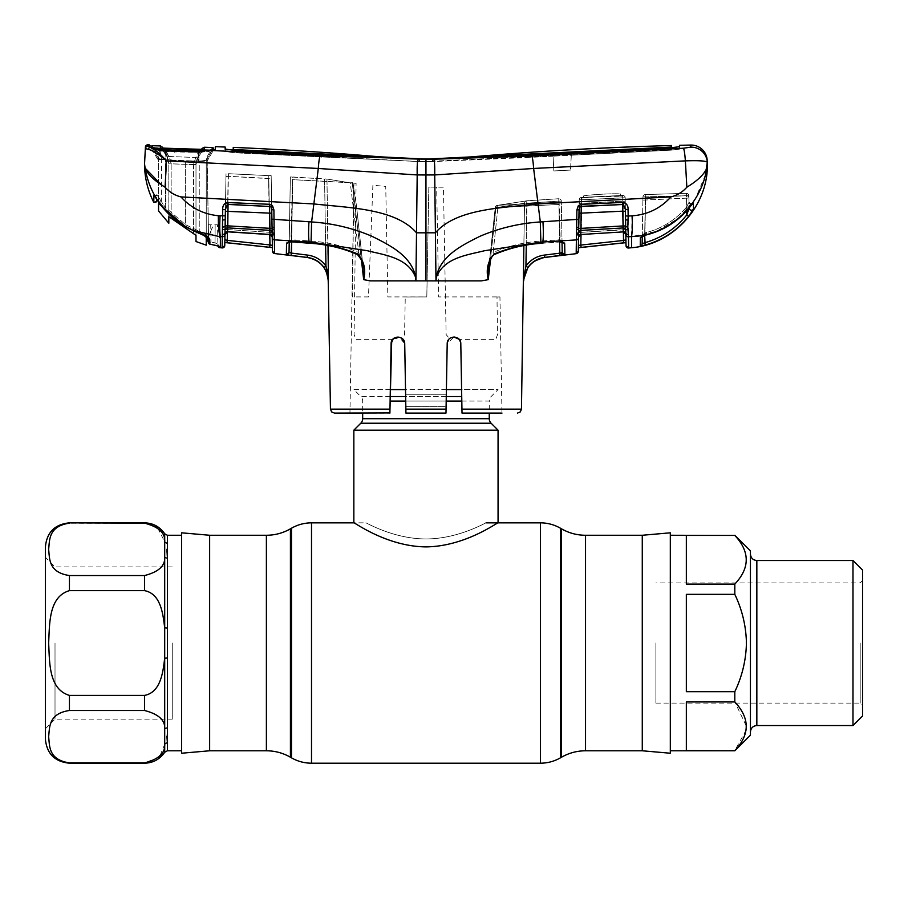 <?xml version="1.0" encoding="UTF-8"?>
<svg xmlns="http://www.w3.org/2000/svg" width="908" height="908" viewBox="0 0 908 908"><rect width="100%" height="100%" fill="white"/><g stroke="black" fill="none" stroke-linecap="round" stroke-linejoin="round"><path stroke-width="0.68" stroke-dasharray="4.54 3.41" d="M209.646 535.266L209.646 750.78M181.6 532.814L181.6 753.231M425.954 538.943C458.642 538.966 486.325 522.236 486.052 522.849C486.427 522.191 458.688 538.932 426.124 538.943C393.357 539.011 365.606 522.248 365.867 522.849C365.527 522.191 393.153 538.955 425.954 538.943C458.642 538.966 486.325 522.236 486.052 522.849C486.427 522.191 458.688 538.932 426.124 538.943C393.357 539.011 365.606 522.248 365.867 522.849C365.527 522.191 393.153 538.955 425.954 538.943M642.274 535.266L642.274 750.78M670.32 753.231L670.32 532.814M670.32 643.023L670.32 750.78L670.32 643.023M181.6 643.023L181.6 750.78L181.6 643.023M353.848 430.165L498.061 430.165M498.061 522.849C498.072 521.839 465.566 546.491 425.977 546.888C386.422 546.503 353.779 521.828 353.848 522.849L365.867 522.849M390.111 401.064L489.253 401.064L489.253 413.083M390.19 396.535L360.794 396.535A6.413 6.413 0 0 1 362.667 401.064L362.667 413.083M461.797 401.064L489.253 401.064A6.413 6.413 0 0 1 491.126 396.535L498.061 389.6L461.604 389.6M461.718 396.535L360.794 396.535L353.848 389.6L498.061 389.6M446.396 389.6L405.524 389.6M390.315 389.6L353.848 389.6M45.4 546.888L45.4 739.169M48.623 643.023C49.724 660.99 48.192 689.195 69.439 695.403L144.531 695.403C161.034 692.248 162.997 671.67 164.7 658.209L164.7 627.837C162.997 614.273 160.943 593.73 144.531 590.643L69.439 590.643C48.101 596.987 49.758 625.045 48.623 643.023M160.114 755.399L164.7 744.288L164.7 729.101C165.347 720.294 158.628 714.085 144.531 710.499L69.439 710.499C48.067 713.688 49.758 727.762 48.623 736.706C49.758 745.65 48.135 759.769 69.439 762.879L144.531 762.879L158.151 757.59M55.013 643.023L55.013 719.136L55.013 643.023M172.259 643.023L172.259 719.136L172.259 643.023M166.902 736.309L167.39 727.955A3.201 2.531 0 0 0 164.7 729.101L164.7 658.209L167.39 658.005L167.39 628.041L164.7 627.837L164.7 541.77L157.708 528.059M164.7 752.244L164.7 744.288A3.201 2.974 0 0 1 167.39 742.926L167.378 742.358M147.391 523.36L69.439 523.167C48.067 526.345 49.758 540.419 48.623 549.374C49.758 558.307 48.135 572.426 69.439 575.547L144.531 575.547C158.662 571.915 165.381 565.718 164.7 556.944A3.201 2.531 180 0 0 167.39 558.102L167.367 556.899M166.902 549.703L167.39 543.12A3.201 2.974 180 0 1 164.7 541.77L164.7 533.802M686.346 643.023L686.346 594.354L734.81 594.354C742.188 609.79 746.058 626.021 746.433 643.023C746.058 660.037 742.188 676.267 734.81 691.692L686.346 691.692L686.346 643.023M734.81 535.266L734.81 535.425C750.031 551.599 750.031 567.818 734.81 584.094L686.346 584.094L686.346 535.425L734.81 535.425M734.81 584.094L734.81 594.354M750.439 550.884L750.439 735.162M852.987 560.508L852.987 725.549M862.6 570.122L862.6 715.935M860.194 643.023L860.194 703.11L860.194 643.023M655.894 643.023L655.894 703.11L655.894 643.023M686.346 691.692L686.346 594.354L686.346 691.692M746.138 730.021L734.81 750.621L686.346 750.621L686.346 701.952L734.81 701.952L746.433 726.286M686.346 750.621L686.346 701.952L686.346 750.621M686.346 535.425L686.346 584.094L686.346 535.425M734.81 691.692L734.81 701.952M490.592 259.143L495.938 207.682L495.246 207.489L495.938 207.682A2.406 1.691 83.5 0 1 497.368 205.344A2.406 1.691 83.5 0 0 495.938 207.682L524.54 203.176L495.938 207.682L488.266 279.641L481.297 280.89L435.999 280.89L435.409 232.811L416.511 232.811L417.192 174.938L425.954 174.96L425.954 280.89L435.999 280.89L436.294 277.371C444.001 257.577 467.45 255.034 484.509 250.733L540.862 242.107L561.995 240.79M523.303 280.89L524.54 203.176A2.406 2.395 78.7 0 1 526.765 200.816L558.76 198.727L558.874 202.223L497.527 205.333L526.765 200.816L526.924 203.176L524.54 203.176L526.924 203.176L526.265 245.194M523.871 245.603L524.54 203.176A2.406 2.395 78.7 0 1 526.765 200.816L497.527 205.333A2.406 1.691 83.5 0 0 497.368 205.344A2.406 1.691 83.5 0 1 497.527 205.333L558.874 202.223A2.406 2.384 -1 0 1 561.371 204.572L561.303 201.088L526.924 203.176L558.897 201.088L558.76 198.727A2.406 2.406 -1 0 1 561.303 201.088L561.371 204.572A2.406 2.384 -1 0 0 558.874 202.223L558.76 198.727L558.897 201.088L561.303 201.088L562.007 240.915A2.406 2.259 -1 0 0 562.234 241.846M521.464 409.145L461.945 409.145L460.799 343.655C460.958 335.052 447.167 334.916 447.201 343.655L446.055 409.145L405.865 409.145L405.933 413.083L445.987 413.083L446.055 409.145M462.013 412.913L461.037 357.548M458.733 338.888L460.799 343.655L459.153 339.331L495.893 339.331L497.482 334.609L496.994 296.995L499.945 296.916L438.666 296.916L436.657 187.162L428.837 187.093L426.805 296.916L428.837 187.093L443.445 187.207L446.123 334.609L449.596 338.593L447.201 343.655L454.068 336.97M460.799 343.655L462.013 413.083L501.976 413.083L462.013 413.083L501.976 413.083L499.945 296.916M405.887 410.382L405.604 394.265L446.316 394.265L447.201 343.655M391.847 340.704L392.767 339.331L397.92 336.97L402.301 338.571L404.582 334.609L405.252 296.995L426.805 296.916L387.841 296.916L385.741 186.401L372.893 185.255L368.478 296.916L352.361 296.916L353.961 183.076L349.943 413.083L389.907 413.083L391.643 341.147M461.945 409.145L462.013 413.083M446.032 410.382L446.316 394.265L446.1 406.341L405.808 406.341L405.865 409.145L405.082 364.619M402.301 338.571L404.718 343.655L400.383 337.435L393.164 338.911M405.933 413.083L445.987 413.083L446.1 406.341L405.808 406.341M446.316 394.265L405.604 394.265L405.717 400.678M404.718 343.655L399.1 337.084L391.7 341.022M454 336.97L449.596 338.593M392.767 339.331L356.027 339.331L354.086 334.609L356.095 183.348L353.961 183.076M334.462 413.083L349.943 413.083M391.121 343.655L389.975 409.145L330.455 409.145M560.327 241.812L542.859 243.219L560.236 241.982L559.215 204.459L497.89 207.58L493.146 252.503L489.026 265.545L493.146 252.503L494.463 254.512L493.146 252.503C508.855 245.739 525.278 241.891 542.439 240.983L559.827 239.746L562.631 242.209L560.236 241.982L564.651 243.117A2.406 2.259 -1 0 1 562.007 240.915L559.827 239.746L542.439 240.983C525.278 241.891 508.855 245.739 493.146 252.503L497.89 207.58L495.246 207.489L559.215 204.459L558.874 202.223L560.134 241.823M559.612 242.027L558.897 201.088L559.805 253.184L544.448 255.069C536.673 256.124 530.499 259.802 525.936 266.112L523.326 280.504L527.9 267.44L525.936 266.112L526.765 200.816L558.76 198.727A2.406 2.406 -1 0 1 561.303 201.088L562.018 242.039M578.317 251.334L578.646 232.482L623.58 229.599L623.194 231.756L580.734 234.514L580.814 230.405L623.126 227.953L623.194 231.756L623.081 201.167L579.145 203.415L579.213 199.783L578.623 233.401L579.713 207.194L578.237 205.878L576.898 209.907L576.818 214.617M561.643 220.44L542.961 221.734C543.495 231.165 543.449 237.919 542.814 241.993L542.95 243.038C526.084 243.957 509.887 247.578 494.372 253.888L494.463 254.512C489.923 260.244 488.118 263.922 489.026 265.545L495.246 207.489A2.406 2.406 0 0 1 497.368 205.344L526.458 200.861L497.368 205.344A2.406 2.406 0 0 0 495.246 207.489L489.026 265.545L488.266 279.641M494.372 253.888L489.798 258.814M542.961 221.734L540.305 221.949L540.862 242.107M434.569 163.962L433.695 159.218L425.954 159.116L425.954 161.522L418.974 161.567L233.878 152.737L225.229 151.466L225.15 147.039L225.184 149.048L233.878 150.331L321.262 154.962L425.954 159.116L425.954 174.96L434.728 174.938L435.409 232.811C456.486 208.375 503.361 207.83 538.058 203.937L540.305 221.949C519.331 223.311 499.275 228.067 480.128 236.216C462.467 244.99 440.278 255.761 436.237 277.349L436.294 277.371M494.463 254.512L494.463 254.512C509.865 247.884 526.004 244.116 542.859 243.219M564.889 254.773A2.406 2.406 -1 0 1 562.2 252.435L562.007 240.915L562.631 242.209M564.878 254.285L564.833 251.834M564.628 254.876L562.075 252.549L559.805 253.184L560.1 255.523L544.743 257.407L544.448 255.069M527.9 267.44L534.653 260.982M543.495 257.6L544.755 257.463M576.274 247.918L576.183 253.673L578.317 251.176M576.807 214.697L576.728 219.407L578.873 219.271L578.748 226.625A2.406 0.999 -179 0 1 576.637 227.579L576.387 239.905A2.406 2.236 -179 0 0 578.555 237.714M706.787 168.15C704.245 174.302 697.605 180.658 686.857 187.207C682.544 192.065 677.255 195.299 670.978 196.9C660.434 208.443 647.449 214.742 632.047 215.82L628.166 216.059L628.052 209.657C628.313 206.354 627.042 204.005 624.239 202.586L581.302 204.345L578.237 205.878M670.978 196.9L538.058 203.937L537.57 200.078M632.047 215.82L631.548 236.579L656.529 231.336L678.48 218.306L695.301 198.841L705.289 175.267M625.385 209.305L625.249 201.27A2.406 2.384 179 0 0 622.752 198.931L622.729 197.535L622.752 198.931A2.406 2.384 -1 0 1 625.249 201.27L625.748 229.713L581.29 232.369L581.79 203.301L580.802 234.673L623.194 231.756A2.406 2.27 -1 0 1 625.816 233.969L625.828 234.548A2.406 2.27 179 0 0 628.461 236.761L628.234 223.595M628.245 223.391L628.166 216.059L625.51 215.911L625.567 219.475L625.396 209.521L628.052 209.657M631.548 236.579L631.548 247.578L628.665 247.861L628.597 244.524M627.825 227.159A2.406 1.214 -165.7 0 1 625.408 225.99L625.464 229.088A2.406 2.213 -1 0 0 623.126 227.953L623.024 225.933L625.408 225.99L625.567 219.475L625.396 209.521L623.467 204.538A2.406 2.191 -1 0 0 622.74 204.504L623.024 225.933L580.859 228.396L581.256 206.32L622.74 204.504L581.245 206.536A2.406 2.168 1 0 0 579.713 207.194L581.256 206.32L581.302 204.345M622.74 204.402L622.786 202.405M578.975 213.278L625.419 211.314L625.51 215.911L625.419 211.314M576.625 233.277A2.406 1.544 -173.1 0 0 578.691 232.153A2.406 2.191 1 0 1 580.814 230.405L580.859 228.396L578.748 228.51A2.406 1.226 175.8 0 1 576.682 229.633M578.566 236.704L579.213 199.783L581.608 199.783L579.213 199.783L578.566 236.704A2.406 2.247 1 0 1 580.734 234.514L581.29 232.369L578.646 232.482L579.145 203.415A2.406 2.384 -179 0 1 581.46 201.077L581.483 197.422L581.46 201.077A2.406 2.384 1 0 0 579.145 203.415L623.081 201.167L623.104 202.393M580.825 245.069L578.419 245.444L578.373 247.702L581.097 247.407L581.483 197.422L622.684 195.436L622.695 196.207L622.684 195.436L581.483 197.422A2.406 2.406 0 0 0 579.213 199.783A2.406 2.406 1 0 1 581.483 197.422A2.406 2.406 0 0 0 579.213 199.783A2.406 2.406 -179 0 1 581.483 197.422L622.684 195.436L581.483 197.422L581.006 234.661M578.373 247.702L578.419 245.444M625.975 242.584L625.918 239.814L625.975 242.584L623.773 242.811L623.524 240.461L625.918 239.814L625.828 234.548M623.138 204.493L623.58 229.599L625.748 229.713L625.816 233.969L625.192 197.796A2.406 2.406 179 0 0 622.684 195.436L622.786 197.796L581.608 199.783L625.192 197.796L622.786 197.796L623.376 231.881L622.684 195.436A2.406 2.406 -1 0 1 625.192 197.796L625.828 234.241L623.274 231.892M622.695 196.207C616.157 195.549 587.113 197.002 581.483 198.171C587.113 197.002 616.157 195.549 622.695 196.207L622.729 197.535L622.695 196.207A2.406 2.213 95.9 0 1 622.355 196.196A2.406 2.213 -84.1 0 0 622.695 196.207M583.617 195.901A2.406 2.247 78.3 0 1 581.483 198.171A2.406 2.247 -101.7 0 0 581.846 198.126C586.965 197.025 616.328 195.561 622.355 196.196L595.342 196.866L581.846 198.126A2.406 2.247 -101.7 0 0 583.617 195.901C588.6 194.732 614.58 193.268 620.38 193.937A2.406 2.213 95.9 0 0 622.355 196.196A2.406 2.213 -84.1 0 1 620.38 193.937C614.58 193.268 588.611 194.732 583.617 195.901M625.249 201.27L623.081 201.167L625.249 201.27M625.748 229.713L625.68 226.285M627.848 229.554A2.406 1.544 162 0 1 625.464 229.088L625.794 232.743M625.964 242.209L625.987 243.446M628.665 247.861L626.021 245.671M623.467 204.538L624.239 202.586M625.567 219.475A2.406 0.59 179 0 0 628.245 220.008M625.816 233.969L625.794 232.573A2.406 2.054 179 0 0 628.45 234.57M642.262 236.33L642.898 200.112A2.406 2.384 1 0 1 645.202 197.774L645.27 194.562L686.403 193.336L686.403 195.697A2.406 2.395 -1 0 1 688.9 198.046L688.866 195.697L642.955 196.923L642.126 243.775A2.406 2.395 1 0 1 640.242 246.079L645.191 245.081C662.704 240.087 677.198 230.53 688.661 216.399L693.485 209.169L693.36 203.017L688.968 208.046C677.538 221.7 663.146 230.666 645.804 234.968L642.104 236.216A2.406 2.304 1 0 0 642.274 235.456L644.964 232.902L642.274 235.456A2.406 2.304 1 0 1 640.356 237.68M644.964 232.902L645.758 235.081L644.964 232.902C661.75 228.737 675.722 219.997 686.879 206.695C675.722 219.997 661.75 228.737 644.964 232.902L645.531 200.01L688.9 198.046L642.898 200.112L645.531 200.01L644.964 232.902M686.72 210.69L686.459 195.697L688.866 195.697L689.07 207.909L688.9 198.046A2.406 2.395 179 0 0 686.403 195.697L686.788 214.935C675.654 228.668 661.569 237.964 644.555 242.811L645.35 196.923L686.459 195.697L686.403 193.336L645.27 194.562A2.406 2.406 -179 0 0 642.955 196.923A2.406 2.406 1 0 1 645.27 194.562A2.406 2.406 0 0 0 642.955 196.923L642.898 200.112A2.406 2.384 -179 0 1 645.202 197.774L686.403 195.697L645.202 197.774L645.531 200.01L645.27 194.562L645.35 196.923L645.27 194.562L686.403 193.336L645.27 194.562A2.406 2.406 0 0 0 642.955 196.923L645.35 196.923L644.68 235.376M693.36 203.017A2.406 2.361 -1 0 1 688.968 201.746L689.07 207.909A2.406 2.384 -1 0 0 689.07 207.955L688.866 195.697L688.968 201.746L686.879 206.695L688.934 208.091L686.879 206.695L688.968 201.746A2.406 2.361 -1 0 0 692.554 203.755M645.804 234.968L641.865 236.591L642.274 235.456L641.865 236.591M645.191 245.081L644.555 242.811L642.126 243.775L642.274 235.456M686.788 214.935L688.661 216.399M693.485 209.169A2.406 2.384 -1 0 1 689.07 207.909M688.968 208.046L688.968 208.08C677.493 221.779 663.09 230.78 645.758 235.081M434.682 166.221L434.728 174.938L533.643 168.457L685.37 160.875L686.857 187.207M683.418 148.22A16.026 1.51 87.1 0 1 685.37 160.875C698.82 160.41 706.118 160.875 707.287 162.282A16.026 15.969 -3 0 0 690.716 147.164L683.418 148.22L531.645 155.938L433.695 159.218M579.043 209.771L576.898 209.907M576.512 235.104A2.406 1.759 -179 0 0 578.623 233.401M690.829 145.064L690.716 147.164M533.643 168.457C533.11 161.238 532.44 157.061 531.645 155.938M425.954 280.89L415.921 280.89L416.511 232.811C395.423 208.375 348.547 207.83 313.862 203.937L317.04 178.536M361.327 259.143L352.27 183.166L326.959 179.046L328.015 245.603M286.429 251.198L286.349 254.717A2.406 2.406 1 0 0 289.039 252.379L290.356 176.981L292.762 176.981L291.627 241.982L292.762 176.981L324.565 179.046L325.62 245.183L324.565 179.046L326.959 179.046L328.219 280.89M289.221 241.778L290.356 176.981L289.243 240.858L288.608 242.152L291.003 241.937L291.411 239.701L292.478 179.659L352.837 182.724L350.25 182.78L358.762 252.503C343.065 245.739 326.642 241.891 309.48 240.983L291.411 239.701L289.243 240.858L289.221 241.993L290.356 176.981L326.959 179.046L352.27 183.166L363.654 279.641L362.894 265.545L358.762 252.503L362.894 265.545C363.643 265.601 360.601 255.159 357.457 254.512L357.548 253.888C342.032 247.578 325.836 243.957 308.97 243.038L290.923 241.766L286.587 243.072A2.406 2.259 1 0 0 289.243 240.858L291.411 239.701L309.48 240.983C326.642 241.891 343.065 245.739 358.762 252.503L350.25 182.78L292.478 179.659L290.923 241.766M357.548 253.888C364.04 260.834 366.083 269.426 363.688 279.664L370.623 280.89L415.921 280.89L415.626 277.371C407.919 257.577 384.47 255.034 367.411 250.733L311.058 242.107L274.409 239.837L274.114 229.565A2.406 1.226 -175.8 0 1 272.048 228.441L272.173 233.333A2.406 1.759 179 0 0 274.284 235.036M328.412 270.652L326.324 271.537L328.344 279.619M291.434 253.105L291.15 255.454L307.176 257.418C314.225 258.371 319.82 261.708 323.986 267.429L325.949 266.101C321.375 259.802 315.212 256.124 307.471 255.08L289.107 252.447L286.485 254.785M357.457 254.512L358.762 252.503L357.457 254.512C342.055 247.884 325.915 244.116 309.06 243.219L309.106 241.993C308.47 237.919 308.425 231.165 308.958 221.734L311.603 221.949L311.058 242.107M286.565 243.912L286.44 250.313M288.177 255.069L291.15 255.454M323.986 267.429L326.324 271.537M288.608 242.152L289.243 240.858A2.406 2.259 -179 0 1 289.005 241.8M158.559 181.929L165.063 187.207C169.365 192.065 174.654 195.299 180.93 196.9L313.862 203.937L311.603 221.949C332.589 223.311 352.644 228.067 371.792 236.216C389.453 244.99 411.642 255.761 415.682 277.349L415.626 277.371M289.595 220.394L308.958 221.734M147.822 146.37A2.406 2.395 3 0 0 145.348 148.64L148.367 149.298C153.18 150.762 159.241 154.621 166.539 160.875C160.012 153.645 154.678 149.128 150.546 147.312L147.822 146.37L147.868 144.803M212.449 149.264L207.172 158.389L207.172 161.011L198.931 161.556L198.784 152.385L160.001 151.046L151.137 147.936L157.561 159.07L157.561 157.005L157.561 159.07L161.669 159.853L157.561 159.07L151.137 147.936L151.227 146.029L149.184 144.826L149.139 146.733L150.546 147.312A2.406 2.122 -78.5 0 0 148.367 149.298M671.568 145.53L671.489 146.971L670.093 147.13L432.458 159.138L432.458 161.545L419.485 161.545L419.462 159.138L530.658 154.962L530.658 157.368L432.98 161.567L419.485 161.545L234.684 151.988L233.243 151.795L233.208 149.786L233.243 151.795L234.684 151.988L234.684 150.365M671.602 147.732L679.615 147.72L679.536 149.128L670.933 150.172L571.302 155.189L570.519 170.08L571.336 154.428L553.029 155.45L553.846 170.954L570.519 170.08L553.846 170.954L553.074 156.165L432.98 161.567L432.98 159.172L432.98 161.567L418.974 161.567L233.878 152.737L225.229 151.466L225.184 148.674M432.458 159.138L432.458 161.545L529.943 156.789L529.943 154.371L529.943 156.789L553.029 155.45L553.074 156.165L530.658 157.368L530.658 154.962L670.933 147.754L679.581 146.71L679.661 145.314L679.536 149.128L670.933 150.172L553.074 156.165L571.302 155.189L570.519 170.08L571.336 154.428L571.302 155.189L571.336 154.428L553.029 155.45L553.846 170.954L553.029 155.45L425.954 161.522L425.954 159.116L425.954 161.522L425.954 159.116L320.274 155.938L209.782 150.376L215.434 149.287L215.423 146.665L213.255 147.868L213.278 149.933M670.093 147.13L670.093 149.548L571.336 154.428L670.093 149.548L671.534 149.377L670.093 149.548L670.093 147.8M671.602 147.936L671.534 149.377L671.602 147.936M671.489 146.971L671.5 147.732M570.519 170.08L553.846 170.954L570.519 170.08M234.684 149.57L321.977 154.371L321.977 156.789L419.485 161.545L419.462 159.138L321.977 154.371L321.977 156.789L234.684 151.988L234.684 149.57L233.277 149.377L233.243 147.38L233.197 150.297M225.207 149.105L225.15 147.686L225.195 150.092L226.251 149.491M225.184 149.048L225.15 147.368M233.265 150.297L233.277 149.377M418.94 159.172L418.974 161.567L418.94 159.172M321.262 154.962L321.262 157.368L321.262 154.962M224.072 147.005L225.173 147.085M165.063 187.207L166.539 160.875L318.277 168.457L417.192 174.938L417.374 163.463M417.498 162.112L418.213 159.218M318.277 168.457C318.81 161.238 319.468 157.061 320.274 155.938M226.58 202.518C223.754 203.925 222.483 206.298 222.744 209.612L222.335 236.693L220.065 236.568C218.805 232.754 218.238 225.797 218.374 215.718L225.286 215.843L225.4 209.464L227.341 204.482A2.406 2.191 1 0 1 228.056 204.448L227.999 202.348L226.58 202.518L227.341 204.482M180.93 196.9C191.043 208.023 203.528 214.299 218.374 215.718M271.923 219.191L274.068 219.327L273.898 209.85L272.548 205.81L271.072 207.137L272.048 228.441L227.772 225.865L228.056 204.448L269.54 206.479L270.062 234.446L227.602 231.688L227.658 227.885L269.982 230.337A2.406 2.191 -1 0 1 272.105 232.085A2.406 1.544 173.1 0 0 274.171 233.208M272.082 228.532L272.23 236.636L272.15 232.414L269.506 232.3L272.15 232.414L271.163 175.619L271.22 178.774L228.158 176.288L227.216 229.531L269.506 232.3L270.062 234.446L268.586 178.388L271.22 178.774L271.674 205.038L271.163 175.619L268.757 175.619L271.163 175.619L271.674 205.038L269.494 204.289L227.999 202.348M228.056 204.357L269.54 206.275L269.494 204.289M269.54 206.275L269.54 206.479A2.406 2.168 -1 0 1 271.072 207.137M225.366 211.258L225.218 219.407L225.4 209.464L225.366 211.258L271.821 213.221L271.753 209.714L272.23 236.943L269.994 234.593L227.522 231.812L227.216 229.531L227.602 231.688A2.406 2.27 1 0 0 224.968 233.901L225.967 176.674L228.158 176.288L225.967 176.674L225.4 209.271M224.764 245.557L225.332 229.02A2.406 2.213 1 0 1 227.658 227.885L227.772 225.865L225.377 225.933L225.218 219.407A2.406 0.59 1 0 1 222.551 219.94M272.479 251.198L272.23 236.636A2.406 2.247 -1 0 0 270.062 234.446L269.994 234.593M227.216 229.531L225.048 229.633L227.216 229.531L228.158 176.288L268.586 178.388L269.506 232.3L227.216 229.531M274.159 227.499A2.406 0.999 179 0 1 272.048 226.546L271.696 206.559L271.753 209.714L273.898 209.85M222.937 229.486A2.406 1.544 18.1 0 0 225.332 229.02L225.377 225.933A2.406 1.214 -14.4 0 1 222.959 227.091M224.968 233.901L226.024 173.7L224.866 239.723L227.261 240.359L228.43 173.7L226.024 173.7L225.967 176.674L226.024 173.7L228.43 173.7L227.409 231.812M220.065 236.568L219.01 236.511L220.36 238.237L220.372 247.725M224.775 245.41L222.131 247.907M222.744 209.612L225.4 209.464L225.048 229.633M269.789 234.582L268.757 175.619L228.43 173.7L268.757 175.619L269.699 247.294L272.411 247.578M224.821 242.481L227.023 242.708L227.261 240.359M272.23 236.636L271.753 209.714M224.991 232.505A2.406 2.054 1 0 1 222.335 234.502M225.218 219.407L225.286 215.843M151.125 147.357L152.567 148.515A2.406 2.156 -77.6 0 0 150.739 147.323L159.331 150.161L174.438 151.091L198.738 151.443L209.782 150.376A2.406 1.566 86.3 0 0 209.532 150.353L209.532 150.353A2.406 1.566 86.3 0 0 208.284 151.557L213.255 150.467L198.784 152.385L198.738 151.443L198.784 152.385L208.284 151.557A2.406 1.566 -93.7 0 1 209.226 150.422M215.434 149.287L213.255 150.467M208.25 220.088L207.172 158.389L207.172 161.011L213.255 150.478L207.172 161.011L208.511 237.59C207.807 235.728 204.606 233.572 198.897 231.12C204.606 233.56 207.807 235.717 208.511 237.59L208.636 242.629A1.6 1.6 -4 0 0 208.636 242.652A1.6 1.589 178.6 0 0 209.85 244.138L211.031 242.016L208.636 242.629L211.031 242.016L215.457 242.969L211.031 242.016L209.839 244.161L209.748 239.076C207.716 236.477 202.178 233.594 193.132 230.416L184.778 226.035L164.087 208.341L157.095 199.612C151 189.92 147.005 179.432 145.132 168.15M156.789 201.599L156.948 194.687L159.558 198.795A1.6 0.794 144.6 0 1 158.242 199.771A1.6 0.794 144.6 0 1 157.141 199.692L164.064 208.375L165.335 207.376L185.641 224.741L185.663 161.022L174.767 160.512L165.347 158.9L165.335 207.376L185.641 224.741L198.897 231.12L185.641 224.73L185.663 161.022L174.767 160.512L165.347 158.9L165.335 207.376L161.318 201.542L165.335 207.376L164.087 208.341M208.511 237.794L207.172 161.011L185.663 161.022L198.931 161.556L198.738 151.443M159.331 150.161L161.669 159.853L165.347 158.9L161.669 159.853L161.318 201.542L159.263 202.518M174.438 151.091L174.631 151.897L174.438 151.091L174.631 151.897L198.784 152.385M159.99 150.978L152.567 148.515A2.406 2.156 102.4 0 0 151.159 147.368L149.139 146.733L150.955 147.663M157.561 157.005L152.158 147.629M159.229 202.427L161.306 201.565L159.558 198.795L161.318 201.542L161.669 159.853L160.001 151.046L174.631 151.897M209.748 239.076L208.511 237.59L208.636 242.64A1.6 1.589 178.6 0 1 208.636 242.629L208.318 224.809L208.636 242.629A1.6 1.6 176 0 0 208.636 242.72L209.839 244.161L218.839 246.113M208.318 224.809L208.238 220.088L208.318 224.809L217.545 224.809L217.886 244.275L217.545 224.809L210.724 224.809L211.031 242.016L210.724 224.809L208.318 224.809M219.997 246.601A2.406 2.395 179 0 1 217.886 244.275L219.044 246.227L217.886 244.275L215.457 242.969L217.886 244.275L217.909 245.353L217.886 244.275A2.406 2.395 -1 0 0 218.885 246.17M215.026 245.285L215.139 224.809L215.026 245.273L209.85 244.138A1.6 1.6 176 0 1 208.658 242.879M217.909 245.353A2.406 2.406 -1 0 0 217.988 245.92L219.044 246.227M219.01 236.511L193.12 230.462L206.241 236.125L206.241 160.341L199.249 161.147L206.241 160.341L206.241 236.125M157.209 199.76A1.6 0.794 -35.4 0 0 159.558 198.795L156.948 194.687C157.243 195.368 156.392 195.742 154.394 195.81L157.141 199.692A1.6 0.794 144.6 0 1 157.095 199.612L153.929 195.39L156.948 194.687L154.576 196.049M154.394 195.81C155.677 196.185 156.528 195.81 156.948 194.687L156.8 200.747A1.6 1.589 1.1 0 1 153.77 201.44M162.453 147.119L160.421 145.927L160.41 147.856A2.406 2.395 175.7 0 1 162.43 149.048L162.453 147.119L162.43 149.048L164.666 149.48L202.064 150.592L197.921 157.47L195.992 164.609L193.518 164.609L195.731 157.47L199.771 149.57L204.232 149.4L204.243 147.244M204.232 149.4A2.406 2.395 4.3 0 0 202.064 150.592L197.921 157.47L195.992 164.53L195.992 235.354L168.82 216.672L168.82 163.588L166.879 156.494A2.406 1.022 -30.9 0 1 166.879 156.494L162.43 149.048A2.406 2.395 175.7 0 0 161.318 148.049M195.992 235.354L195.992 164.609L168.82 163.803L166.879 154.803L166.879 156.494L161.159 148.027L164.666 149.48L164.654 148.288L199.76 149.57L199.771 150.762L164.666 149.48L168.877 156.517L171.147 163.622L168.82 163.803L168.82 216.672M195.992 162.838L197.921 155.631L197.933 157.447A2.406 1.112 31.1 0 1 197.91 157.493A2.406 1.112 31 0 0 197.921 157.47A2.406 1.112 -149 0 1 197.899 157.504A2.406 1.112 -149 0 1 195.731 157.47L199.771 150.762L202.064 150.592A2.406 2.395 4.3 0 1 203.256 149.559M201.394 149.604L197.921 155.631L197.933 157.447A2.406 1.112 -148.9 0 1 197.91 157.493L195.992 164.53L193.518 164.541L195.731 157.47L168.877 156.517A2.406 1.022 149.2 0 1 166.913 156.551A2.406 1.022 149.2 0 1 166.89 156.517A2.406 1.022 149.1 0 1 166.879 156.494L162.418 149.026L166.89 156.528L168.82 162.021M160.41 147.856L164.643 148.288L168.877 156.517L171.147 163.622L168.82 163.588L166.913 156.551A2.406 1.022 -30.8 0 1 166.89 156.517L166.879 154.803L163.077 148.208M193.518 164.609L171.147 163.803L171.147 218.442L171.147 163.622L168.82 163.588L166.913 156.551A2.406 1.022 -30.8 0 0 168.877 156.517L195.731 157.47A2.406 1.112 31 0 0 197.899 157.504A2.406 1.112 31.1 0 1 195.742 157.447A2.406 1.112 -148.9 0 0 197.91 157.493L203.426 149.548L197.91 157.493C196.253 161.079 195.617 163.417 195.992 164.53L193.518 164.541L193.518 233.64L193.518 164.609M202.075 148.435L202.087 149.604M206.241 245.16L206.241 237.726C205.776 236.477 203.449 235.047 199.249 233.435L199.249 161.147L165.812 160.012L165.642 149.82L198.432 151.046L198.591 161.238L165.88 160.024L165.88 210.906L185.504 226.818L199.249 233.435M185.504 226.818C176.447 221.484 168.638 214.776 162.101 206.684L158.559 203.176L158.559 158.616L165.88 160.024L165.88 210.463M165.88 210.906L162.101 206.684M158.559 201.61L158.559 156.778L152.192 145.734M198.432 151.046L209.68 150.172L152.147 147.539L158.559 158.639L158.559 156.778M152.147 147.539L158.559 158.639L165.812 160.012L165.653 150.24M198.432 151.171L198.591 161.238L199.249 161.147L199.249 232.959M211.893 228.544L207.762 238.475L211.893 228.544M206.241 241.834L206.241 243.321L207.762 238.475L207.035 238.168M208.182 237.442L212.597 226.932M206.241 228.158L206.241 224.957L206.241 228.158M212.438 149.627L212.427 147.55L206.241 158.253L206.241 160.353L212.438 149.627L210.996 150.036M206.241 158.253L206.241 160.353L212.166 150.115M154.53 148.14L165.642 149.82M164.212 148.265L203.426 149.548M168.854 156.494A2.406 1.022 -30.9 0 1 166.89 156.528A2.406 1.022 149.1 0 0 168.854 156.494M266.385 535.266L266.385 750.78M290.424 528.831L290.424 757.227M291.479 528.218L291.479 757.828M311.512 522.849L311.512 763.197M540.408 522.849L540.408 763.197M560.44 528.218L560.44 757.828M561.496 528.831L561.496 757.227M585.535 535.266L585.535 750.78M360.794 423.23L491.126 423.23M362.667 418.69L489.253 418.69M446.282 396.535L405.638 396.535M446.203 401.064L405.717 401.064M69.439 710.499L69.439 695.403M167.39 750.78L167.39 742.926M167.39 727.955L167.39 658.005M144.531 695.403L144.531 710.499M144.531 575.547L144.531 590.643M167.39 628.041L167.39 558.102M167.39 543.12L167.39 535.266M69.439 590.643L69.439 575.547M756.841 725.549L756.841 560.508M497.89 207.58L497.527 205.333L497.89 207.58M562.256 255.25L560.883 252.923M686.403 193.336A2.406 2.406 -1 0 1 688.866 195.697A2.406 2.406 0 0 0 686.403 193.336A2.406 2.406 179 0 1 688.866 195.697A2.406 2.406 0 0 0 686.403 193.336M686.732 197.944L686.879 206.695L686.732 197.944M309.48 240.983L308.97 243.038L309.48 240.983M307.471 255.08L307.165 257.463M679.581 146.71L679.536 149.128L679.581 146.71M670.933 147.754L670.933 150.172L670.933 147.754M233.878 150.331L233.878 152.737L233.878 150.331M220.372 236.579C219.657 232.8 219.566 225.876 220.077 215.832M222.335 236.693A2.406 2.27 -179 0 0 224.957 234.48M272.241 237.646A2.406 2.236 179 0 0 274.409 239.837M272.479 251.051L274.602 253.389M193.154 230.428L193.824 229.032L193.12 230.462L184.767 226.081L185.641 224.741L184.778 226.035M172.259 566.91L55.013 566.91L45.4 557.296M45.4 728.749L55.013 719.136L172.259 719.136M655.894 703.11L860.194 703.11L862.6 705.516M862.6 580.53L860.194 582.936L655.894 582.936M580.802 234.673L578.566 237.022M692.645 203.642L692.736 203.562C691.567 204.595 690.318 203.982 688.968 201.746C690.284 203.903 691.533 204.504 692.736 203.562L688.968 208.08M352.837 182.724L356.526 206.059L362.894 265.545L356.526 206.059L352.837 182.724M291.003 241.937L309.06 243.219M227.522 231.812L224.968 234.162M213.346 150.331L198.761 151.182L167.015 150.319M159.683 149.809L150.308 147.141M164.064 208.375L184.767 226.081M156.8 200.747L156.789 201.621M161.272 148.049L163.474 148.231"/><path stroke-width="1.36" d="M209.646 643.023L209.646 535.266L181.6 532.814L181.6 753.231L209.646 750.78L209.646 643.023M642.274 535.266L670.32 532.814L670.32 753.231L642.274 750.78L642.274 535.266L585.535 535.266C576.955 535.232 568.941 533.075 561.496 528.831L560.44 528.218C554.232 524.665 547.558 522.883 540.408 522.849L486.052 522.849M489.253 413.083L489.253 418.69A6.413 6.413 0 0 0 491.126 423.23L360.794 423.23A6.413 6.413 0 0 0 362.667 418.69L362.667 413.083M491.126 423.23L498.061 430.165L498.061 522.849C498.14 521.816 465.543 546.491 425.931 546.888C386.354 546.491 353.848 521.85 353.848 522.849L311.512 522.849C304.362 522.883 297.688 524.665 291.479 528.218L291.479 757.828C297.688 761.381 304.362 763.163 311.512 763.197L311.512 522.849M360.794 423.23L353.848 430.165L353.848 522.849M461.604 389.6L446.396 389.6M405.524 389.6L390.315 389.6M498.061 430.165L353.848 430.165M167.39 543.12A3.201 2.974 0 0 1 164.7 541.77L164.7 533.802L167.39 535.266L167.39 727.955A3.201 2.531 180 0 0 164.7 729.101C165.381 720.328 158.662 714.131 144.531 710.499L69.439 710.499C48.135 713.62 49.758 727.739 48.623 736.672C49.758 745.627 48.067 759.701 69.439 762.879L69.439 763.197C54.832 761.778 46.83 753.765 45.4 739.169L45.4 546.888C46.83 532.281 54.832 524.268 69.439 522.849L144.531 523.167C158.662 526.799 165.381 532.996 164.7 541.77L164.7 556.944C165.347 565.763 158.628 571.961 144.531 575.547L69.439 575.547C48.067 572.358 49.758 558.295 48.623 549.34C49.758 540.408 48.135 526.277 69.439 523.167M69.439 695.403C48.101 689.058 49.758 661.013 48.623 643.023C49.724 625.056 48.192 596.851 69.439 590.643L144.531 590.643C161.034 593.798 162.997 614.375 164.7 627.837L164.7 658.209C162.997 671.772 160.943 692.316 144.531 695.403L69.439 695.403L69.439 710.499M167.39 727.955L167.39 750.78L181.6 750.78M167.378 742.358L166.902 736.309M167.39 750.78L164.7 752.244L164.7 658.209L167.39 658.005M167.39 628.041L164.7 627.837L164.7 556.944A3.201 2.531 0 0 0 167.39 558.102M157.708 528.059L147.391 523.36M167.367 556.899L166.902 549.703M69.439 762.879L144.531 762.879C158.628 759.292 165.347 753.095 164.7 744.288A3.201 2.974 180 0 1 167.39 742.926M158.151 757.59L160.114 755.399M686.346 594.354L686.346 691.692L734.81 691.692C742.188 676.267 746.058 660.037 746.433 643.023C746.058 626.021 742.188 609.79 734.81 594.354L686.346 594.354M734.81 594.354L734.81 584.094C750.031 567.931 750.031 551.712 734.81 535.425L686.346 535.425L686.346 584.094L734.81 584.094M734.81 535.425L670.32 535.266M734.81 750.621C750.031 734.459 750.031 718.228 734.81 701.952L686.346 701.952L686.346 750.621L734.81 750.78L750.439 735.162L750.439 550.884L734.81 535.266M852.987 560.508L862.6 570.122L862.6 715.935L852.987 725.549L852.987 560.508L756.841 560.508L756.841 725.549C752.948 725.923 750.814 728.057 750.439 731.95M746.433 726.286L746.138 730.021M734.81 701.952L734.81 691.692M446.055 409.145L445.987 413.083L405.933 413.083L405.865 409.145L446.055 409.145L447.201 343.655C447.156 334.916 460.969 335.052 460.799 343.655L461.945 409.145L521.464 409.145L523.871 245.603M490.592 259.143L488.232 279.664L481.297 280.89L435.999 280.89L436.294 277.371C444.001 257.577 467.45 255.034 484.509 250.733L540.862 242.107L576.387 239.905L576.728 219.407L540.305 221.949L540.862 242.107M425.954 280.89L415.921 280.89L416.511 232.811L425.954 232.823L425.954 174.96L434.728 174.938L435.409 232.811L425.954 232.823L425.954 280.89L435.999 280.89L435.409 232.811C456.486 208.375 503.361 207.83 538.058 203.937L533.643 168.457L685.37 160.875L686.857 187.207C682.544 192.065 677.255 195.299 670.978 196.9C660.434 208.443 647.449 214.742 632.047 215.82L628.166 216.059L627.825 227.159L628.461 236.761L631.548 236.579C668.674 235.751 701.521 204.89 706.787 168.15C704.245 174.302 697.605 180.658 686.857 187.207M501.976 413.083L462.013 413.083L461.945 409.145M461.037 357.548L460.799 343.655M454.068 336.97L458.733 338.888M393.164 338.911L391.121 343.655C390.951 335.052 404.752 334.916 404.718 343.655L405.887 410.382M446.032 410.382L445.987 413.083L405.933 413.083M405.082 364.619L404.718 343.655M405.717 400.678L405.808 406.341M391.7 341.022L389.975 409.145L391.121 343.655M447.201 343.655L446.316 394.265M459.153 339.331L454 336.97M389.907 412.902L334.462 413.083L331.624 411.914L330.455 409.145L389.975 409.145L389.907 413.083M526.265 245.194L525.936 266.112C530.499 259.802 536.673 256.124 544.448 255.069L559.805 253.184L559.612 242.027M523.326 280.504L525.936 266.112L527.9 267.44L523.326 280.504M560.883 252.923L562.256 255.25L560.1 255.523L559.805 253.184L562.2 252.435L562.007 240.915L562.631 242.209L560.236 241.982L564.651 243.117L564.889 254.773L544.743 257.407C537.672 258.36 532.054 261.708 527.9 267.44M562.256 255.25L564.628 254.876L562.2 252.435A2.406 2.406 -1 0 0 564.889 254.773L564.878 254.285M562.234 241.846A2.406 2.259 -1 0 0 564.651 243.117L564.833 251.834M489.049 265.386L489.026 265.545C488.277 265.601 491.319 255.159 494.463 254.512L494.372 253.888C509.887 247.578 526.084 243.957 542.95 243.038L542.814 241.993C543.449 237.919 543.495 231.165 542.961 221.734M489.026 265.545L488.266 279.641M489.798 258.814L487.823 268.961L488.232 279.664C485.837 269.426 487.88 260.834 494.372 253.888M670.978 196.9L538.058 203.937L540.305 221.949C519.331 223.311 499.275 228.067 480.128 236.216C462.467 244.99 440.278 255.761 436.237 277.349L436.294 277.371M576.898 209.907L578.237 205.878L579.713 207.194L579.043 209.771L576.898 209.907L576.637 227.579A2.406 0.999 1 0 0 578.748 226.625L578.419 245.444L580.825 245.069L581.097 247.407L623.773 242.811L578.373 247.702M579.043 209.771L578.748 226.296M578.237 205.878L581.302 204.345L581.256 206.32L579.713 207.194A2.406 2.168 1 0 1 581.245 206.536L622.74 204.504L581.256 206.32L581.12 213.142L578.975 213.278M581.302 204.345L622.786 202.405L622.74 204.402M578.419 245.444L578.623 233.401L578.317 251.176L576.183 253.673L576.387 239.905L576.274 247.918M578.317 251.176L578.317 251.334A2.406 2.406 0 0 1 576.183 253.673L544.755 257.463L544.448 255.069M523.7 280.89C524.892 267.849 531.906 260.04 544.755 257.463M534.653 260.982L543.495 257.6M561.995 240.79L576.387 239.905A2.406 2.236 1 0 0 578.555 237.714M578.748 226.625L578.873 219.271L561.643 220.44M705.289 175.267L707.287 162.282A16.026 15.969 177 0 0 690.716 147.164L683.418 148.22L531.645 155.938L433.695 159.218L320.274 155.938L209.782 150.376L198.738 151.443L174.438 151.091L159.331 150.161L150.546 147.312C154.678 149.128 160.012 153.645 166.539 160.875L318.277 168.457C318.81 161.238 319.468 157.061 320.274 155.938M628.597 244.524L628.461 236.761L628.665 248.02L626.021 245.671L625.748 229.713M625.975 242.652L578.373 247.782M625.975 242.584L623.773 242.811L623.524 240.461L623.376 231.881L623.524 240.461L625.918 239.814L625.816 233.969A2.406 2.27 -1 0 0 623.194 231.756L622.763 211.167L581.12 213.142L580.859 228.396L578.748 228.51A2.406 1.226 -4.2 0 1 576.682 229.633M580.825 245.069L623.524 240.461L580.825 245.069L581.006 234.661M628.45 234.57A2.406 2.054 -1 0 1 625.794 232.573L625.408 225.99L623.024 225.933L580.859 228.396L580.734 234.514L623.274 231.892L625.828 234.241L625.964 242.209M623.104 202.393L623.138 204.493M625.68 226.285L625.567 219.475A2.406 0.59 -1 0 0 628.245 220.008M622.786 202.405L624.239 202.586C627.042 204.005 628.313 206.354 628.052 209.657L625.385 209.305M623.263 231.892L580.734 234.514A2.406 2.247 1 0 0 578.566 236.704M627.848 229.554A2.406 1.544 -18 0 1 625.464 229.088A2.406 2.213 -1 0 0 623.126 227.953L580.814 230.405A2.406 2.191 1 0 0 578.691 232.153A2.406 1.544 6.9 0 1 576.625 233.277M628.052 209.657L628.166 216.059L625.51 215.911L625.567 219.475L625.396 209.521L623.467 204.538A2.406 2.191 -1 0 0 622.74 204.504L622.763 211.167L625.419 211.314M627.825 227.159A2.406 1.214 14.3 0 1 625.408 225.99L625.567 219.475M625.987 243.446L626.021 245.512M626.021 245.671A2.406 2.406 0 0 0 628.665 248.02L631.548 247.725C673.384 244.513 708.319 205.934 707.377 163.985L707.287 162.282C706.118 160.875 698.82 160.41 685.37 160.875A16.026 1.51 -92.9 0 0 683.418 148.22M625.828 234.548A2.406 2.27 -1 0 0 628.461 236.761L631.548 236.579L631.548 247.578M632.047 215.82C632.535 224.651 632.377 231.574 631.548 236.579M640.356 237.68A2.406 2.304 1 0 0 642.138 236.205L640.356 237.68L640.242 246.079L640.356 237.68L645.804 234.968C663.09 230.711 677.481 221.734 688.968 208.046L693.36 203.017L693.485 209.169L688.661 216.399C677.198 230.53 662.704 240.087 645.191 245.081L640.242 246.079A2.406 2.395 1 0 0 642.126 243.775L642.262 236.33M641.865 236.591L642.274 235.456L641.865 236.591L645.804 234.968M642.274 235.456L642.126 243.775L644.555 242.811C661.569 237.964 675.654 228.668 686.788 214.935L688.786 209.101M644.68 235.376L645.191 245.081M692.554 203.755A2.406 2.361 -1 0 0 693.36 203.017L688.968 208.046M688.661 216.399L686.788 214.935L689.07 207.909A2.406 2.384 -1 0 0 693.485 209.169M707.377 163.985L706.787 168.15M537.57 200.078L533.62 168.479L434.728 174.938C434.853 165.404 434.512 160.171 433.695 159.218M576.512 235.104A2.406 1.759 1 0 0 578.623 233.401M624.239 202.586L623.467 204.538M220.372 247.578L220.372 236.579L219.01 236.511L220.36 238.237L220.372 236.579L222.335 236.693L222.131 247.748L222.744 209.612C222.471 206.298 223.754 203.937 226.58 202.518L269.494 204.289L272.548 205.81L273.898 209.85L274.114 229.565L274.068 219.327L311.603 221.949L313.862 203.937C348.547 207.83 395.423 208.375 416.511 232.811L417.192 174.938L425.954 174.96L425.954 159.116L530.658 154.962L670.933 147.754L679.581 146.71L679.661 145.314A3405 3405 0 0 1 690.829 145.064A16.026 16.026 0 0 1 707.184 160.239M533.643 168.457C533.11 161.238 532.44 157.061 531.645 155.938M690.829 145.144L690.716 147.164M434.682 166.221L434.569 163.962M415.626 277.371C407.919 257.577 384.47 255.034 367.411 250.733L311.058 242.107L311.603 221.949C332.589 223.311 352.644 228.067 371.792 236.216C389.453 244.99 411.642 255.761 415.682 277.349L415.921 280.89L370.623 280.89L363.688 279.664L361.327 259.143M328.015 245.603L328.424 280.89L326.324 271.537L323.986 267.429C319.82 261.708 314.225 258.371 307.176 257.418L288.177 255.069M363.654 279.641L363.688 279.664C366.083 269.426 364.04 260.834 357.548 253.888L357.457 254.512C361.997 260.244 363.802 263.922 362.894 265.545L363.654 279.641M328.299 278.098L325.949 266.101L325.62 245.183L325.949 266.101L323.986 267.429M289.221 241.778L289.039 252.379L291.434 253.105L291.627 241.982L291.15 255.454M286.485 254.785L289.039 252.379A2.406 2.406 -179 0 1 286.349 254.717L286.565 243.912M286.44 250.313L286.429 251.198M328.344 279.619L328.219 280.89C327.028 267.849 320.013 260.04 307.165 257.463L307.471 255.08C315.212 256.124 321.375 259.802 325.949 266.101L327.266 270.641L326.324 271.537M311.058 242.107L274.409 239.837L274.602 253.389L274.284 235.036A2.406 1.759 179 0 1 272.173 233.333L271.753 209.714L271.072 207.137A2.406 2.168 -1 0 0 269.54 206.479L228.056 204.357L227.772 225.865L269.937 228.328L269.54 206.479L228.056 204.448A2.406 2.191 1 0 0 227.341 204.482L225.4 209.464L224.764 245.557L222.131 247.907A2.406 2.406 0 0 0 224.764 245.557M308.958 221.734C308.425 231.165 308.47 237.919 309.106 241.993L309.06 243.219L290.923 241.766L308.97 243.038C325.836 243.957 342.032 247.578 357.548 253.888M289.005 241.8A2.406 2.259 -179 0 1 286.587 243.072L290.923 241.766M291.434 253.105L307.471 255.08M328.412 270.652L327.266 270.641L328.412 280.89M271.923 219.191L289.595 220.394M222.959 227.091A2.406 1.214 -14.4 0 0 225.377 225.933L227.772 225.865L227.522 231.812L269.994 234.593L272.23 236.943L272.377 245.33L272.173 233.333L272.479 251.198A2.406 2.406 0 0 0 274.602 253.548L307.165 257.463M274.602 253.548L272.479 251.051M227.409 231.812L227.261 240.359L224.866 239.723L224.821 242.481L224.968 233.901A2.406 2.27 1 0 1 227.602 231.688L270.062 234.446L269.937 228.328L272.048 228.441A2.406 1.226 -175.8 0 0 274.114 229.565L274.284 235.036M274.171 233.208A2.406 1.544 173.1 0 1 272.105 232.085A2.406 2.191 -1 0 0 269.982 230.337L227.658 227.885A2.406 2.213 1 0 0 225.332 229.02A2.406 1.544 18.1 0 1 222.937 229.486M274.159 227.499A2.406 0.999 179 0 1 272.048 226.546L272.082 228.532M273.898 209.85L271.753 209.714L271.674 205.038L272.548 205.81L271.072 207.137M157.209 199.76A1.6 0.794 -35.4 0 1 157.141 199.692A1.6 0.794 -35.4 0 1 157.095 199.612C151 189.92 147.005 179.432 145.132 168.15C147.675 174.302 154.315 180.658 165.063 187.207C169.365 192.065 174.654 195.299 180.93 196.9L313.862 203.937L318.299 168.479L417.192 174.938C417.022 165.801 417.362 160.568 418.213 159.218M318.277 168.457L317.04 178.536M225.15 147.368L225.15 147.039A3405 3405 0 0 0 224.072 147.005A3405 3405 0 0 0 215.423 146.665L215.434 149.287L209.782 150.376A2.406 1.566 -93.7 0 0 209.532 150.353L198.761 151.182L167.015 150.319L159.683 149.809L151.159 147.368A2.406 2.156 102.4 0 0 150.739 147.323L149.139 146.733L149.184 144.826A3405 3405 0 0 0 147.868 144.803L147.822 146.37L150.546 147.312A2.406 2.122 101.5 0 0 148.367 149.298L145.348 148.64L145.428 147.073L145.621 148.798M165.063 187.207L166.539 160.875C159.241 154.621 153.18 150.762 148.367 149.298M147.822 146.37A2.406 2.395 -177 0 0 145.348 148.64L144.542 163.985L145.132 168.15L158.559 181.929M147.868 144.803A2.406 2.406 0 0 0 145.428 147.073M671.568 145.53L671.489 146.971L670.093 147.13L425.954 159.116A457.303 457.303 0 0 0 466.02 157.356A3405 3405 0 0 1 671.568 145.53L671.602 147.732M671.5 147.732L671.33 147.028M671.489 146.971L670.093 147.13L670.093 147.8M432.458 159.161L425.954 159.116A457.303 457.303 0 0 1 385.9 157.356A3405 3405 0 0 0 233.243 147.38L233.208 149.786L225.195 149.457M225.15 147.039L225.184 149.048L233.878 150.331L321.262 154.962L425.954 159.116L234.684 149.57L233.277 149.377L233.243 147.38L233.197 150.297M321.977 154.371L321.977 154.996M234.684 149.57L234.684 150.365M529.943 154.371L529.943 154.996M233.277 149.377L233.265 150.297M417.374 163.463L417.498 162.112M217.988 245.92A2.406 2.406 -1 0 0 220.065 247.702L222.131 247.907M220.065 236.568C218.749 232.232 218.192 225.275 218.374 215.718L225.286 215.843M222.551 219.94A2.406 0.59 1 0 0 225.218 219.407M222.744 209.612L225.4 209.635M226.58 202.518L227.341 204.482M271.753 209.714L271.821 213.221L225.366 211.258M269.994 234.593L270.062 234.446A2.406 2.247 -1 0 1 272.23 236.636M271.696 206.559L271.674 205.038L271.696 206.559M225.048 229.633L224.991 232.505A2.406 2.054 1 0 1 222.335 234.502M227.999 202.348L228.056 204.357M269.494 204.289L269.54 206.275M222.335 236.693A2.406 2.27 1 0 0 224.957 234.48L227.522 231.812M227.261 240.359L269.971 244.944L227.261 240.359L227.023 242.708L224.821 242.538L272.423 247.646M269.699 247.294L227.023 242.708L269.699 247.294L269.971 244.944L272.377 245.33L272.411 247.578L269.699 247.294M272.411 247.578L272.377 245.33L269.971 244.944L269.789 234.582M180.93 196.9C191.043 208.023 203.528 214.299 218.374 215.718M145.348 148.64L144.542 163.985L145.132 168.15M215.434 149.287L213.255 150.467L213.267 147.97M213.959 149.775L209.532 150.353A2.406 1.566 -93.7 0 0 209.226 150.422M213.255 147.868L212.449 149.264M152.158 147.629L151.227 146.029L151.137 147.925M159.99 150.978L159.331 150.161M174.631 151.897L174.438 151.091M198.784 152.385L198.738 151.443M208.636 242.572L208.511 237.59L209.748 239.076L209.839 244.161L219.044 246.227L215.026 245.285L219.997 246.601L220.065 247.702L219.997 246.601A2.406 2.395 -1 0 1 218.885 246.17M208.636 242.629A1.6 1.589 -1.4 0 0 208.636 242.64A1.6 1.6 -4 0 0 209.839 244.161L208.636 242.72A1.6 1.6 176 0 0 208.658 242.879M219.044 246.227L219.997 246.601M144.542 163.985C144.576 177.491 147.652 190.26 153.758 202.314L156.789 201.599L157.141 199.692L153.929 195.39L153.758 202.314L153.929 195.39L164.087 208.341L184.778 226.035L193.132 230.416C202.212 233.606 207.75 236.5 209.748 239.076M193.154 230.428L184.767 226.081L164.064 208.375L159.229 202.427M219.01 236.511L193.12 230.462C198.182 232.244 210.384 237.851 208.568 237.862L208.636 242.64A1.6 1.589 -1.4 0 0 209.85 244.138L215.026 245.285M195.992 235.354L195.992 241.539L195.992 235.354L168.82 216.672L168.82 223.232L168.82 216.672M203.256 149.559A2.406 2.395 4.3 0 1 204.232 149.4L164.643 148.288L160.41 147.856L160.41 145.995M204.255 147.323L204.232 149.4M202.064 150.592L202.075 148.435L204.243 147.244A3405 3405 0 0 1 212.427 147.55L212.438 149.627L209.68 150.172L210.996 150.036M185.504 226.818C176.447 221.484 168.638 214.776 162.101 206.684L165.88 210.906L185.504 226.818L199.249 233.435C203.449 235.047 205.776 236.477 206.241 237.726L206.241 241.834L207.035 238.168L207.762 238.475L206.241 242.039L206.241 236.125L208.182 237.442L207.762 238.475M162.101 206.684L158.559 203.176L158.559 210.94L158.559 201.61M165.653 150.24L198.432 151.171M195.992 241.539L206.241 245.16L206.241 236.125M206.241 243.321L208.511 237.794M207.035 238.168L206.241 241.834M165.642 149.82L152.147 147.539L152.192 145.734A3405 3405 0 0 1 160.421 145.927M152.192 145.734L152.226 147.652M198.432 151.046L209.68 150.172L154.53 148.14M161.318 148.049A2.406 2.395 175.7 0 0 160.41 147.856M163.077 148.208L162.453 147.119L162.43 149.048M201.394 149.604L202.075 148.435M158.559 210.94L168.82 223.232M291.479 528.218L290.424 528.831L290.424 757.227C282.978 752.97 274.965 750.825 266.385 750.78L266.385 535.266L209.646 535.266M642.274 750.78L585.535 750.78C576.955 750.825 568.941 752.97 561.496 757.227L560.44 757.828C554.232 761.381 547.558 763.163 540.408 763.197L540.408 522.849M560.44 757.828L560.44 528.218M561.496 757.227L561.496 528.831M585.535 750.78L585.535 535.266M489.253 418.69L362.667 418.69M461.718 396.535L446.282 396.535M405.638 396.535L390.19 396.535M461.797 401.064L446.203 401.064M405.717 401.064L390.111 401.064M144.531 710.499L144.531 695.403M144.531 590.643L144.531 575.547M144.531 523.167L144.531 522.849C153.112 523.099 159.831 526.742 164.7 533.802M69.439 575.547L69.439 590.643M164.7 752.244C159.831 759.304 153.112 762.958 144.531 763.197L144.531 762.879M686.788 214.935L686.72 210.69M272.241 237.646A2.406 2.236 -1 0 0 274.409 239.837M220.372 236.579C219.668 232.8 219.566 225.876 220.077 215.832M156.834 199.261L156.8 200.747A1.6 1.589 -178.9 0 1 153.77 201.44M540.408 763.197L311.512 763.197M290.424 757.227L291.479 757.828M290.424 528.831C282.978 533.075 274.965 535.232 266.385 535.266M266.385 750.78L209.646 750.78M167.39 535.266L181.6 535.266M69.439 522.849L144.531 522.849M69.439 763.197L144.531 763.197M852.987 725.549L756.841 725.549M756.841 560.508C752.948 560.123 750.814 557.989 750.439 554.096M734.81 750.78L670.32 750.78M521.464 409.145L520.284 411.914L517.458 413.083M494.463 254.512C509.865 247.884 526.004 244.116 542.859 243.219M688.968 208.08C677.493 221.779 663.09 230.78 645.758 235.081M580.802 234.673L578.566 237.033M330.455 409.145L328.219 280.89M291.003 241.937L288.835 242.073M309.06 243.219C325.915 244.116 342.055 247.884 357.457 254.512M288.608 242.152L289.243 240.858M225.173 147.096L225.207 149.514M150.308 147.141L150.955 147.663L150.308 147.141M156.8 200.747L156.789 201.621M159.263 202.518L157.141 199.692M161.193 148.027L203.279 149.582M163.474 148.231L164.212 148.265"/></g></svg>
